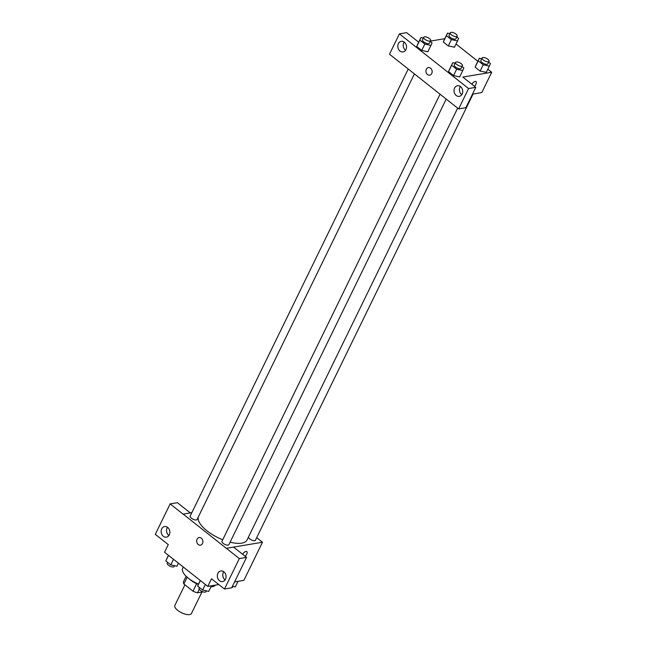 <?xml version="1.0" encoding="UTF-8"?>
<svg xmlns="http://www.w3.org/2000/svg" width="647" height="647" viewBox="0 0 647 647"><rect width="100%" height="100%" fill="white"/><g stroke="black" fill="none" stroke-linecap="round" stroke-linejoin="round"><path stroke-width="0.97" d="M184.913 584.807L174.86 605.422A9.228 3.647 26 0 0 181.556 612.749A9.228 3.647 26 0 0 191.447 613.518L201.913 592.062M203.134 591.859L197.529 592.798A11.913 4.707 26 0 1 192.992 591.188L183.885 583.99A11.913 4.707 26 0 1 183.481 581.693L186.134 576.251M187.193 577.229L183.885 583.99M196.639 583.707L192.992 591.188M198.354 584.427A12.309 4.861 -154 0 1 190.8 580.197A12.309 4.861 -154 0 1 189.482 579.057M199.236 589.296L197.529 592.798M183.303 567.047L182.672 568.357A18.464 7.287 26 0 0 198.492 584.095M210.954 586.837A18.464 7.287 26 0 0 215.491 585.106M218.807 584.548L207.784 586.4L164.548 552.223L168.269 544.596L155.296 534.349L170.145 503.9L183.117 514.155L191.852 512.65M256.689 537.673L262.472 542.243L243.887 580.343L234.578 581.904M246.685 554.212A3.85 1.715 -51.7 0 1 245.197 556.307A3.85 1.715 128.3 0 0 246.685 554.212A3.85 1.715 128.3 0 0 246.814 551.576A3.85 1.715 -51.7 0 1 246.685 554.212M242.585 554.244A3.85 1.715 -51.7 0 1 246.814 551.576M207.784 586.4L211.504 578.774L224.477 589.029L231.691 587.816L246.539 557.374L233.575 547.119L226.353 548.332L183.141 514.114M262.472 542.243L226.369 548.292M223.725 571.722A5.386 4.327 -99.5 0 0 223.336 572.385A5.386 4.327 -99.5 0 0 225.099 579.93M217.926 573.291A5.386 4.327 -99.5 0 0 218.176 579.114A5.386 4.327 -99.5 0 0 222.592 581.588A5.386 4.327 -99.5 0 0 225.973 575.563A5.386 4.327 -99.5 0 0 220.813 570.969A5.386 4.327 -99.5 0 0 217.926 573.291M246.539 557.374L239.325 558.579L226.353 548.332M224.477 589.029L239.325 558.579M170.145 503.9L177.367 502.687L190.299 512.909M167.516 527.289A5.386 4.327 -99.5 0 0 167.136 527.952A5.386 4.327 -99.5 0 0 168.899 535.506M161.718 528.858A5.386 4.327 -99.5 0 0 161.976 534.681A5.386 4.327 -99.5 0 0 166.392 537.164A5.386 4.327 -99.5 0 0 169.773 531.138A5.386 4.327 -99.5 0 0 164.613 526.545A5.386 4.327 -99.5 0 0 161.718 528.858M201.346 538.191A3.85 3.089 80.5 0 1 202.875 542.235A3.85 3.089 80.5 0 1 200.433 545.154A3.85 3.089 80.5 0 1 196.753 541.871A3.85 3.089 80.5 0 1 199.163 537.568A3.85 3.089 80.5 0 1 201.346 538.191M199.163 537.568A3.85 3.089 -99.5 0 0 196.753 541.871A3.85 3.089 -99.5 0 0 200.433 545.154M440.057 94.163L221.97 541.296A3.85 1.52 26 0 0 223.919 543.876A3.85 1.52 26 0 0 228.132 545.114A3.85 1.52 26 0 0 228.884 544.669L446.212 99.088M408.233 69.011L190.153 516.136A3.85 1.52 26 0 0 192.102 518.724A3.85 1.52 26 0 0 196.308 519.962A3.85 1.52 26 0 0 197.068 519.509L414.412 73.887M248.488 536.994A3.85 1.52 26 0 0 250.656 539.525A3.85 1.52 26 0 0 254.7 540.666A3.85 1.52 26 0 0 255.452 540.213L473.07 94.033M230.097 542.178A26.948 10.643 26 0 0 241.743 543.148A26.948 10.643 26 0 0 247.025 539.994L457.655 108.138M198.419 516.743A26.948 10.643 26 0 0 222.714 539.768M402.458 64.441L458.642 108.914L468.574 88.55L399.401 33.862L389.47 54.227L402.458 64.441M487.83 69.18L491.704 72.246L481.789 92.57L472.48 94.13M428.395 67.579A3.85 3.089 -99.5 0 0 426.333 69.229A3.85 3.089 80.5 0 1 428.395 67.579A3.85 3.089 80.5 0 1 432.083 70.855A3.85 3.089 80.5 0 1 429.665 75.165A3.85 3.089 80.5 0 1 426.51 73.386A3.85 3.089 80.5 0 1 426.324 69.229A3.85 3.089 -99.5 0 0 426.51 73.386A3.85 3.089 -99.5 0 0 429.665 75.165M454.59 88.057A5.386 4.327 80.5 0 1 457.478 85.736A5.386 4.327 80.5 0 1 462.637 90.329A5.386 4.327 80.5 0 1 459.265 96.354A5.386 4.327 80.5 0 1 454.841 93.872A5.386 4.327 80.5 0 1 454.59 88.057M398.382 43.624A5.386 4.327 80.5 0 1 401.277 41.303A5.386 4.327 80.5 0 1 406.437 45.897A5.386 4.327 80.5 0 1 403.057 51.922A5.386 4.327 80.5 0 1 398.641 49.439A5.386 4.327 80.5 0 1 398.382 43.624M460.389 86.488A5.386 4.327 -99.5 0 0 460.001 87.143A5.386 4.327 -99.5 0 0 461.764 94.697M404.189 42.055A5.386 4.327 -99.5 0 0 403.801 42.718A5.386 4.327 -99.5 0 0 405.564 50.264M399.401 33.862L406.615 32.657L418.674 42.184M458.642 108.914L465.864 107.701L475.796 87.337L462.823 77.082L491.704 72.246M475.796 87.337L468.574 88.55M456.645 69.213L453.547 75.562L448.557 71.615L449.657 69.035L448.557 71.615L453.547 75.562L459.653 76.928L462.751 70.58L456.645 69.213L451.655 65.266L452.771 62.686L455.148 63.22M488.631 62.128L490.434 63.552L489.318 66.123L483.212 64.757L480.114 71.113L475.124 67.167L476.232 64.579L475.124 67.167L480.114 71.113L486.301 72.31M456.814 36.968L458.61 38.391L457.502 40.971L451.396 39.604L448.298 45.953L443.3 42.006L444.408 39.427L443.3 42.006L448.298 45.953L454.485 47.158M424.828 44.061L421.731 50.409L416.733 46.463L417.841 43.883L416.733 46.463L421.731 50.409L427.837 51.776L430.934 45.427L424.828 44.061L419.83 40.114L420.946 37.534L423.324 38.068M456.006 44.028L477.842 61.287M430.409 41.093L444.78 38.683M471.841 84.215A3.85 1.715 -51.7 0 1 476.046 81.587A3.85 1.715 -51.7 0 1 475.917 84.223A3.85 1.715 -51.7 0 1 474.461 86.286A3.85 1.715 128.3 0 0 475.917 84.223A3.85 1.715 128.3 0 0 476.046 81.579M451.396 39.604L446.398 35.658L447.514 33.078L449.891 33.612M450.288 32.803L449.05 35.342A3.85 1.52 26 0 0 451.841 38.391A3.85 1.52 26 0 0 455.965 38.715L457.203 36.175A3.85 1.52 26 0 0 455.253 33.587A3.85 1.52 26 0 0 451.048 32.35A3.85 1.52 26 0 0 450.288 32.803A3.85 1.52 26 0 0 453.078 35.852A3.85 1.52 26 0 0 457.203 36.175M457.502 40.971L454.404 47.328M446.398 35.658L443.3 42.006M447.514 33.078L444.416 39.435M483.212 64.757L478.222 60.81L479.338 58.238L481.716 58.764M482.112 57.955L480.867 60.494A3.85 1.52 26 0 0 483.665 63.543A3.85 1.52 26 0 0 487.781 63.867L489.019 61.328A3.85 1.52 26 0 0 487.078 58.74A3.85 1.52 26 0 0 482.864 57.502A3.85 1.52 26 0 0 482.112 57.955A3.85 1.52 26 0 0 484.902 61.004A3.85 1.52 26 0 0 489.019 61.328M489.318 66.123L486.221 72.48M478.222 60.81L475.124 67.167M479.338 58.238L476.241 64.587M430.247 41.424L432.042 42.848L430.934 45.427M423.72 37.251L422.483 39.791A3.85 1.52 26 0 0 425.273 42.848A3.85 1.52 26 0 0 429.398 43.163L430.635 40.624A3.85 1.52 26 0 0 428.686 38.036A3.85 1.52 26 0 0 424.472 36.806A3.85 1.52 26 0 0 423.72 37.251A3.85 1.52 26 0 0 426.51 40.308A3.85 1.52 26 0 0 430.635 40.624M419.83 40.114L416.733 46.463M420.946 37.534L417.849 43.883M462.063 66.576L463.867 68L462.751 70.58M455.545 62.411L454.299 64.951A3.85 1.52 26 0 0 457.089 68A3.85 1.52 26 0 0 461.214 68.323L462.451 65.776A3.85 1.52 26 0 0 460.51 63.196A3.85 1.52 26 0 0 456.297 61.958A3.85 1.52 26 0 0 455.545 62.411A3.85 1.52 26 0 0 458.335 65.46A3.85 1.52 26 0 0 462.451 65.776M451.655 65.266L448.557 71.615M452.771 62.686L449.673 69.035M238.039 581.329L235.306 586.934L232.435 586.287M231.772 587.662A3.85 1.52 26 0 0 232.532 587.209L232.928 586.4M178.41 563.173L176.914 566.23L170.816 564.863L165.818 560.917L168.422 555.28M173.517 559.307L170.816 564.863M168.527 555.361L165.818 560.917M167.622 562.34L167.233 563.141A3.85 1.52 26 0 0 170.024 566.19A3.85 1.52 26 0 0 174.14 566.513L174.536 565.696M211.472 585.778L208.738 591.382L202.632 590.015L197.642 586.069L200.246 580.44M205.342 584.467L202.632 590.015M200.352 580.521L197.642 586.069M199.438 587.492L199.05 588.293A3.85 1.52 26 0 0 201.84 591.342A3.85 1.52 26 0 0 205.964 591.665L206.361 590.848"/></g></svg>
